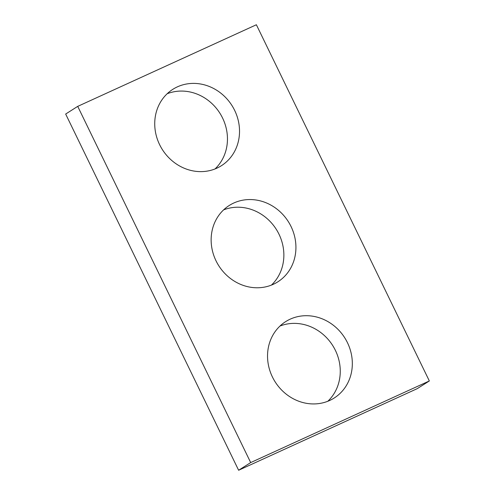 <?xml version="1.0" encoding="UTF-8"?>
<svg xmlns="http://www.w3.org/2000/svg" width="495" height="495" viewBox="0 0 495 495"><rect width="100%" height="100%" fill="white"/><g stroke="black" fill="none" stroke-linecap="round" stroke-linejoin="round"><path stroke-width="0.74" d="M238.621 470.25L65.662 114.042L77.721 106.369L256.379 24.75L429.338 380.958L417.279 388.631L238.621 470.25L250.687 462.578L77.721 106.369M250.687 462.578L429.338 380.958M273.271 284.316A45.255 41.178 57.5 0 0 277.819 281.847A45.255 41.178 57.5 0 0 288.282 221.562A45.255 41.178 57.5 0 0 229.247 205.481A45.255 41.178 57.5 0 0 217.33 263.321A45.255 41.178 57.5 0 0 273.271 284.316M271.421 285.108A45.255 41.178 57.5 0 0 276.216 229.235A45.255 41.178 57.5 0 0 223.579 209.892M329.676 400.474A45.255 41.178 57.5 0 0 334.224 398.005A45.255 41.178 57.5 0 0 344.681 337.72A45.255 41.178 57.5 0 0 285.646 321.632A45.255 41.178 57.5 0 0 273.729 379.479A45.255 41.178 57.5 0 0 329.676 400.474M327.82 401.259A45.255 41.178 57.5 0 0 332.615 345.392A45.255 41.178 57.5 0 0 279.984 326.05M216.872 168.164A45.255 41.178 57.5 0 0 221.42 165.695A45.255 41.178 57.5 0 0 231.877 105.41A45.255 41.178 57.5 0 0 172.842 89.323A45.255 41.178 57.5 0 0 160.924 147.17A45.255 41.178 57.5 0 0 216.872 168.164M215.016 168.95A45.255 41.178 57.5 0 0 219.811 113.083A45.255 41.178 57.5 0 0 167.18 93.741"/></g></svg>
